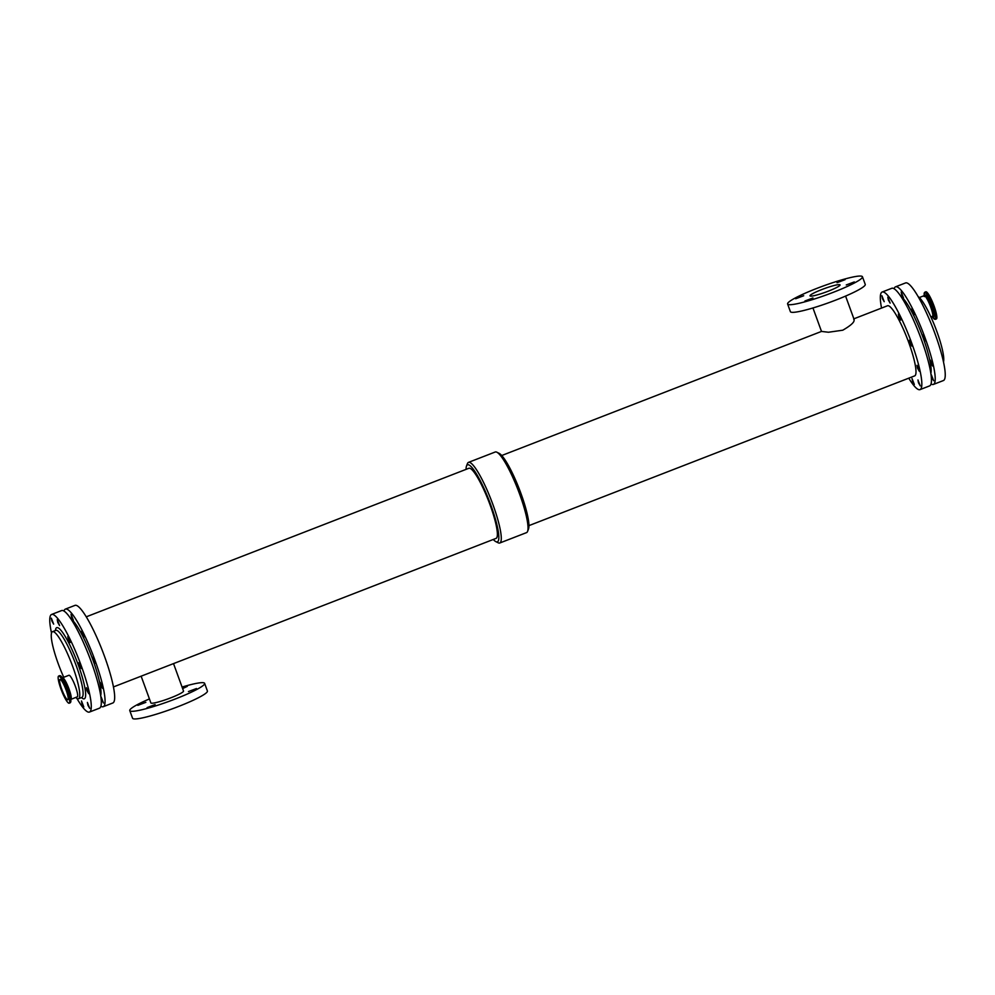 <?xml version="1.0" encoding="UTF-8"?>
<svg xmlns="http://www.w3.org/2000/svg" width="995" height="995" viewBox="0 0 995 995"><rect width="100%" height="100%" fill="white"/><g stroke="black" fill="none" stroke-linecap="round" stroke-linejoin="round"><path stroke-width="1.49" d="M845.053 279.682L837.019 282.704L845.053 279.682M812.952 297.978L804.918 301L812.952 297.978M854.307 281.921L846.272 284.943L854.307 281.921M803.699 295.739L795.664 298.761L803.699 295.739M182.284 687.644L187.309 686.351L182.62 688.602M155.108 704.584L147.086 707.607L155.108 704.584M196.475 688.528L188.441 691.55L196.475 688.528M145.855 702.346L137.82 705.368L145.855 702.346M931.83 377.59L931.332 374.779L933.646 380.724L931.83 377.59M918.46 382.776L917.962 379.966L920.275 385.911L918.46 382.776M923.385 337.79L922.887 334.979L925.188 340.924L923.385 337.79M910.015 342.989L909.517 340.166L911.83 346.111L910.015 342.989M901.694 294.794L901.196 291.983L903.51 297.915L901.694 294.794M888.324 299.98L887.826 297.169L890.139 303.114L888.324 299.98M882.403 298.55L881.906 295.739L884.207 301.672L882.403 298.55M912.539 381.346L912.042 378.535L914.343 384.48L912.539 381.346M930.872 362.939L930.375 360.128L932.676 366.06L930.872 362.939M917.502 368.125L917.004 365.314L919.305 371.259L917.502 368.125M912.241 311.758L911.743 308.947L914.057 314.893L912.241 311.758M898.871 316.957L898.373 314.146L900.686 320.079L898.871 316.957M87.896 705.219L87.398 702.408L89.712 708.34L87.896 705.219M101.689 699.871L101.191 697.047L103.492 702.992L101.689 699.871M79.451 665.419L78.953 662.608L81.267 668.54L79.451 665.419M93.244 660.071L92.746 657.26L95.047 663.192L93.244 660.071M57.76 622.422L57.262 619.599L59.576 625.544L57.76 622.422M71.553 617.062L71.055 614.251L73.356 620.196L71.553 617.062M51.839 620.979L51.342 618.169L53.643 624.114L51.839 620.979M81.976 703.788L81.478 700.977L83.779 706.91L81.976 703.788M86.938 690.567L86.441 687.756L88.742 693.689L86.938 690.567M100.719 685.207L100.221 682.396L102.535 688.341L100.719 685.207M68.307 639.387L67.809 636.576L70.123 642.521L68.307 639.387M82.1 634.039L81.602 631.228L83.903 637.161L82.1 634.039M932.601 317.206L935.412 319.32L936.37 318.947A14.564 2.55 -111.2 0 0 933.472 304.458A14.564 2.55 -111.2 0 0 925.823 291.796L924.877 292.169A14.564 2.55 -111.2 0 1 932.514 304.818A14.564 2.55 -111.2 0 1 935.412 319.32A14.564 2.55 -111.2 0 1 935.089 319.333M943.496 361.931A35.957 6.281 -111.2 0 0 935.362 327.517A35.957 6.281 -111.2 0 0 918.149 296.622M58.966 676.04A14.564 2.55 68.8 0 1 66.603 689.523A14.564 2.55 68.8 0 1 69.177 703.204A14.564 2.55 68.8 0 1 61.541 690.542A14.564 2.55 68.8 0 1 58.643 676.053A14.564 2.55 68.8 0 1 58.966 676.04M60.21 679.473A10.883 1.903 68.8 0 1 65.919 689.547A10.883 1.903 68.8 0 1 67.847 699.771A10.883 1.903 68.8 0 1 62.138 690.319A10.883 1.903 68.8 0 1 59.974 679.486A10.883 1.903 68.8 0 1 60.21 679.473M70.869 699.323A11.567 2.015 68.8 0 0 69.065 689.125A11.567 2.015 68.8 0 0 62.76 677.757A11.567 2.015 68.8 0 0 62.511 677.769L68.916 675.282A11.567 2.015 68.8 0 1 69.177 675.269A11.567 2.015 68.8 0 1 75.234 685.978A11.567 2.015 68.8 0 1 77.287 696.836L70.645 699.497M853.71 319.184C855.389 321.335 851.745 325.004 842.777 330.203L828.462 332.243L821.497 331.422L501.729 455.523M839.718 284.669A15.995 1.903 160 0 1 840.066 284.906A15.995 1.903 160 0 1 825.676 292.157A15.995 1.903 160 0 1 809.992 295.851A15.995 1.903 160 0 1 823.052 289.085A15.995 1.903 160 0 1 839.718 284.669M862.454 276.747L865.24 284.396A39.825 4.726 160 0 1 829.432 302.468A39.825 4.726 160 0 1 790.391 311.646L787.605 303.997A39.825 4.726 160 0 1 820.116 287.145A39.825 4.726 160 0 1 861.583 276.187A39.825 4.726 160 0 1 862.454 276.747A39.825 4.726 160 0 1 826.646 294.818A39.825 4.726 160 0 1 787.605 303.997M113.467 686.923L496.07 538.382A37.599 6.567 -111.2 0 0 488.595 500.958A37.599 6.567 -111.2 0 0 468.856 468.284L86.254 616.825M141.141 676.177L150.879 702.918A17.363 2.065 -20 0 0 151.252 703.166A17.363 2.065 -20 0 0 169.337 698.39A17.363 2.065 -20 0 0 183.515 691.04L173.528 663.603M149.424 698.925A39.825 4.726 -20 0 0 129.773 710.604A39.825 4.726 -20 0 0 130.643 711.176A39.825 4.726 -20 0 0 172.11 700.206A39.825 4.726 -20 0 0 204.622 683.354A39.825 4.726 -20 0 0 182.06 687.047M129.773 710.604L132.559 718.253A39.825 4.726 -20 0 0 133.417 718.813A39.825 4.726 -20 0 0 174.896 707.855A39.825 4.726 -20 0 0 207.408 691.003L204.622 683.354M493.284 539.477A41.305 7.226 -111.2 0 0 495.883 541.653A41.305 7.226 -111.2 0 0 496.493 541.877A41.305 7.226 -111.2 0 0 488.682 499.403A41.305 7.226 -111.2 0 0 466.518 466.008A41.305 7.226 -111.2 0 0 466.07 469.379M495.883 541.653L498.184 542.797A43.245 7.562 -111.2 0 0 498.818 543.034A43.245 7.562 -111.2 0 0 499.788 542.996A43.245 7.562 -111.2 0 0 491.182 499.95A43.245 7.562 -111.2 0 0 468.483 462.376A43.245 7.562 -111.2 0 0 467.439 463.62L466.518 466.008M499.788 542.996L526.529 532.623A43.245 7.562 -111.2 0 0 527.574 531.38L528.494 528.992A41.305 7.226 -111.2 0 0 519.278 489.042A41.305 7.226 -111.2 0 0 499.129 453.347L496.828 452.203A43.245 7.562 -111.2 0 0 495.224 452.004L468.483 462.376M527.574 531.38A43.245 7.562 -111.2 0 0 517.922 489.577A43.245 7.562 -111.2 0 0 496.828 452.203M930.847 373.287A42.101 7.363 -111.2 0 0 921.32 332.977A42.101 7.363 -111.2 0 0 901.147 296.784M908.758 378.175A52.349 9.154 -111.2 0 0 918.87 389.667A52.349 9.154 -111.2 0 0 920.027 389.617L929.641 385.886A52.349 9.154 -111.2 0 0 919.231 333.785A52.349 9.154 -111.2 0 0 891.756 288.301L882.142 292.032A52.349 9.154 -111.2 0 0 881.545 308.077M920.027 389.617A52.349 9.154 -111.2 0 0 909.617 337.516A52.349 9.154 -111.2 0 0 882.142 292.032M528.942 525.621L914.691 375.874A37.599 6.567 -111.2 0 0 907.216 338.449A37.599 6.567 -111.2 0 0 887.478 305.776L853.872 318.823M100.905 706.239A52.349 9.154 -111.2 0 0 102.087 706.748A52.349 9.154 -111.2 0 0 103.256 706.699L112.87 702.967A52.349 9.154 -111.2 0 0 102.448 650.867A52.349 9.154 -111.2 0 0 74.973 605.383L65.371 609.114A52.349 9.154 -111.2 0 0 63.954 611.042M103.256 706.699A52.349 9.154 -111.2 0 0 92.846 654.598A52.349 9.154 -111.2 0 0 65.371 609.114M100.694 695.567A42.101 7.363 -111.2 0 0 91.167 655.245A42.101 7.363 -111.2 0 0 70.993 619.052M76.864 698.378A52.349 9.154 -111.2 0 0 88.306 712.097A52.349 9.154 -111.2 0 0 89.463 712.059L99.5 708.166A52.349 9.154 -111.2 0 0 89.077 656.053A52.349 9.154 -111.2 0 0 61.603 610.569L51.578 614.462A52.349 9.154 -111.2 0 0 51.516 633.069M89.463 712.059A52.349 9.154 -111.2 0 0 79.053 659.946A52.349 9.154 -111.2 0 0 51.578 614.462M81.466 697.582A38.146 6.667 -111.2 0 0 76.739 660.842A38.146 6.667 -111.2 0 0 55.434 630.544M81.652 697.495L81.839 697.445A35.957 6.281 -111.2 0 0 74.712 661.638A35.957 6.281 -111.2 0 0 55.844 630.382L52.499 631.688A35.957 6.281 -111.2 0 0 63.755 677.284M75.707 697.445A35.957 6.281 -111.2 0 0 77.722 698.751A35.957 6.281 -111.2 0 0 78.53 698.726A35.957 6.281 -111.2 0 0 71.366 662.931A35.957 6.281 -111.2 0 0 52.499 631.688M931.059 383.958A52.349 9.154 -111.2 0 0 932.228 384.468A52.349 9.154 -111.2 0 0 933.397 384.431L943.434 380.538A52.349 9.154 -111.2 0 0 933.011 328.425A52.349 9.154 -111.2 0 0 905.537 282.941L895.512 286.834A52.349 9.154 -111.2 0 0 894.095 288.761M933.397 384.431A52.349 9.154 -111.2 0 0 922.987 332.318A52.349 9.154 -111.2 0 0 895.512 286.834M933.211 317.965A14.328 2.5 -111.2 0 0 934.691 319.233A14.328 2.5 -111.2 0 0 931.121 302.405A14.328 2.5 -111.2 0 0 924.168 294.657L924.877 292.169M932.638 317.131A12.164 2.127 -111.2 0 0 933.235 317.492A12.164 2.127 -111.2 0 0 930.623 304.234A12.164 2.127 -111.2 0 0 924.305 295.652M931.979 316.422L932.502 317.231A11.567 2.015 -111.2 0 0 930.201 305.726A11.567 2.015 -111.2 0 0 924.131 295.677L924.293 296.622M58.643 676.053L59.6 675.68A14.564 2.55 68.8 0 1 59.924 675.667A14.564 2.55 68.8 0 1 67.859 689.983A14.564 2.55 68.8 0 1 70.135 702.831L69.177 703.204M60.309 675.767A14.328 2.5 68.8 0 1 61.789 677.035A14.328 2.5 68.8 0 1 68.12 689.846A14.328 2.5 68.8 0 1 70.844 700.343A14.328 2.5 68.8 0 1 70.496 702.408M59.6 675.68L63.033 678.578A12.164 2.127 68.8 0 1 68.406 689.46A12.164 2.127 68.8 0 1 70.707 698.378L70.135 702.831M924.231 295.627L924.168 294.657M924.131 295.677L919.305 297.555M932.502 317.231L931.245 317.716M812.952 307.952L821.497 331.422M845.588 296.075L854.133 319.544M81.864 697.433L78.53 698.726"/></g></svg>
